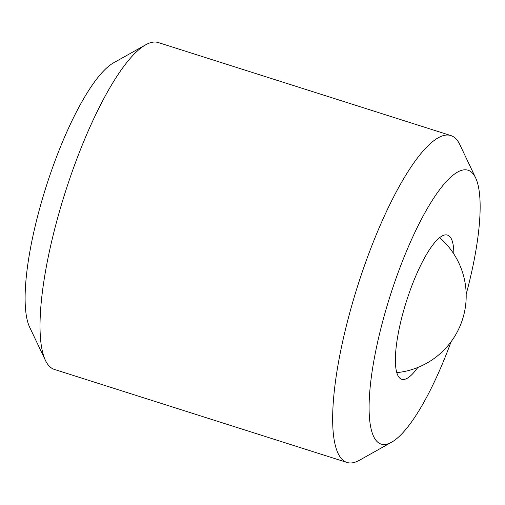 <?xml version="1.0" encoding="UTF-8"?>
<svg xmlns="http://www.w3.org/2000/svg" width="505" height="505" viewBox="0 0 505 505"><rect width="100%" height="100%" fill="white"/><g stroke="black" fill="none" stroke-linecap="round" stroke-linejoin="round"><path stroke-width="0.76" d="M417.786 367.476A75.63 19.089 -72.4 0 1 401.69 379.255A75.63 19.089 -72.4 0 1 400.415 378.636A75.63 19.089 -72.4 0 1 407.264 298.752A75.63 19.089 -72.4 0 1 447.518 235.103A75.63 19.089 -72.4 0 1 448.793 235.721A75.63 19.089 -72.4 0 1 453.862 254.015M451.091 341.727A143.647 36.259 -72.4 0 1 391.602 442.203A143.647 36.259 -72.4 0 1 378.662 442.898A143.647 36.259 -72.4 0 1 393.332 286.183A143.647 36.259 -72.4 0 1 470.546 171.454A143.647 36.259 -72.4 0 1 475.634 177.886A143.647 36.259 -72.4 0 1 466.178 294.27M391.602 442.203L359.522 460.213A171.498 43.285 -72.4 0 1 346.967 462.447A171.498 43.285 -72.4 0 1 344.082 461.046A171.498 43.285 -72.4 0 1 359.61 279.909A171.498 43.285 -72.4 0 1 450.889 135.58A171.498 43.285 -72.4 0 1 453.774 136.981A171.498 43.285 -72.4 0 1 459.847 144.657L475.634 177.886M346.967 462.447L54.363 369.42A171.498 43.285 -72.4 0 1 51.478 368.019A171.498 43.285 -72.4 0 1 45.399 360.343A171.498 43.285 -72.4 0 1 65.069 192.872A171.498 43.285 -72.4 0 1 145.724 44.787A171.498 43.285 -72.4 0 1 158.28 42.553L450.889 135.58M45.399 360.343L29.612 327.114A143.647 36.259 -72.4 0 1 46.088 186.837A143.647 36.259 -72.4 0 1 113.644 62.797L145.724 44.787M396.766 372.646A77.17 77.17 0 0 0 439.685 237.653"/></g></svg>
